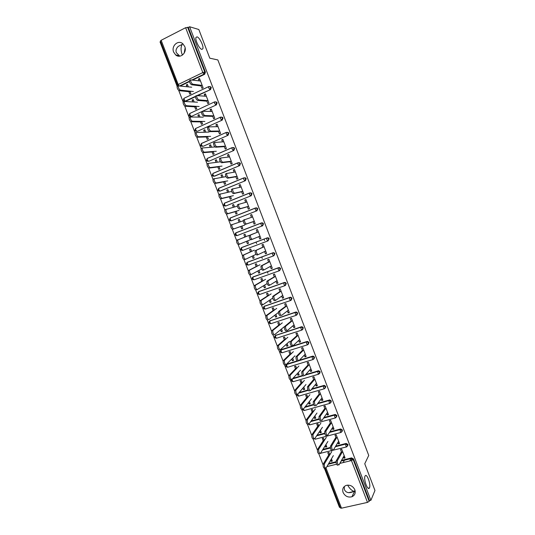 <?xml version="1.0" encoding="UTF-8"?>
<svg xmlns="http://www.w3.org/2000/svg" width="535" height="535" viewBox="0 0 535 535"><rect width="100%" height="100%" fill="white"/><g stroke="black" fill="none" stroke-linecap="round" stroke-linejoin="round"><path stroke-width="0.8" d="M355.233 491.538L353.508 491.565C349.161 493.477 346.145 492.875 344.453 489.752L344.246 486.542M365.037 476.117C363.332 479.273 367.873 491.438 369.438 487.9L369.498 487.773C371.143 484.489 366.642 472.545 365.077 476.043L365.037 476.117M179.793 56.155L176.363 52.684C175.554 50.551 176.175 48.458 178.242 46.398L182.254 44.345C180.79 46.806 180.683 49.982 181.933 53.874L182.475 55.072M197.04 36.861L195.984 37.423C194.84 39.777 199.401 49.08 201.829 49.374L202.839 48.805C203.975 46.485 199.535 37.303 197.04 36.861M347.656 485.111C349.402 488.308 351.468 490.394 353.849 491.371L355.073 490.541M173.648 52.102L175.654 54.918C180.255 59.084 187.37 52.564 184.742 46.512L182.843 43.783C178.215 39.423 170.979 46.03 173.648 52.102M343.089 492.474C345.068 496.273 348.024 497.704 351.956 496.754C354.845 495.363 355.802 493.036 354.832 489.766C352.939 486.074 350.064 484.616 346.212 485.392C343.136 486.73 342.099 489.09 343.089 492.474M253.911 259.849L253.122 260.237M160.64 41.63L160.032 41.944L177.172 86.389M178.737 90.455L183.177 101.971M184.742 106.03L189.169 117.513M190.734 121.565L195.148 133.014M196.706 137.067L201.107 148.476M202.671 152.529L207.052 163.897M208.617 167.95L212.983 179.278M214.548 183.338L218.902 194.62L220.233 193.931M220.467 198.686L224.807 209.941M226.365 213.993L230.699 225.222M232.257 229.261L236.577 240.469M238.128 244.495L242.435 255.67M243.987 259.696L248.287 270.844M249.832 274.856L254.118 285.971M255.663 289.977L259.943 301.071M261.481 305.064L265.748 316.125M267.279 320.111L271.539 331.145M273.071 335.117L277.317 346.132M278.842 350.097L283.075 361.078M284.6 365.037L288.826 375.991M290.344 379.937L294.564 390.864M296.082 394.803L300.282 405.704M301.8 409.629L305.993 420.51M307.498 424.429L311.684 435.276M313.189 439.181L317.362 450.009M318.867 453.907L323.033 464.708M324.531 468.593L339.471 507.354L340.12 507.207M177.56 85.205L160.4 41.008L161.149 40.292L185.632 27.7L188.3 27.425L189.617 26.75L198.833 29.512L209.787 58.181L217.859 59.947L368.735 455.432L364.756 463.758L374.968 490.488L370.875 500.339L369.484 500.646L353.508 458.923L353.167 459.585L369.17 501.389L369.484 500.646M256.566 243.572L256.011 242.121M264.598 240.543L264.043 239.085M262.284 258.459L261.715 256.974M267.988 273.305L267.406 271.793M369.17 501.389L367.485 502.398L341.484 508.19L340.434 508.023L324.564 466.854M340.895 463.149L340.521 462.173M343.129 462.601L344.426 460.227M349.736 460.969L350.98 458.602M189.617 26.75L370.875 500.339M341.791 452.824L340.514 449.48L341.704 449.179L345.062 457.933L343.871 458.234L344.64 456.837M331.439 458.856L332.302 461.103L331.125 461.397L331.901 460.067M329.854 454.737L328.958 452.409L327.781 452.71L328.677 455.031M343.39 456.984L343.871 458.234M330.657 460.187L331.125 461.397M195.422 96.721L185.698 101.296M209.72 86.536L211.298 87.486L210.536 89.579L198.097 95.457M188.3 27.425L205.427 72.151L204.671 74.265L192.928 79.936M189.47 81.608L180.629 85.874M328.684 463.551L335.993 461.745M341.517 460.374L351.589 457.88L353.508 458.923M206.644 100.54L207.821 103.603L208.958 103.068L205.407 93.799L204.263 94.334L204.952 96.126M195.817 106.305L196.76 108.745L195.636 109.274L194.693 106.826M194.138 101.938L193.215 99.543L192.092 100.072L192.774 101.837M221.383 117.078L222.466 117.325L222.995 118.034L222.226 120.101L197.509 131.282L196.251 131.169M218.347 131.035L219.457 133.937L220.607 133.429L217.063 124.2L215.919 124.715L216.662 126.648M207.419 136.458L208.356 138.886L207.226 139.394L206.289 136.967M205.748 132.118L204.831 129.724L203.701 130.232L204.43 132.138M232.885 147.499L234.056 147.693L234.631 148.429L233.855 150.469L209.038 161.209L207.834 161.115M229.99 161.389L231.046 164.131L232.19 163.643L228.672 154.461L227.522 154.956L228.311 157.023M218.962 166.472L219.892 168.886L218.761 169.368L217.832 166.96M217.304 162.152L216.387 159.764L215.251 160.253L216.04 162.299M244.321 177.787L245.578 177.901L246.214 178.683L245.431 180.69L220.046 191.089M241.579 191.597L242.569 194.185L243.726 193.71L240.222 184.575L239.065 185.05L239.907 187.243M230.458 196.345L231.374 198.739L230.237 199.201L229.314 196.806M228.799 192.045L227.883 189.664L226.746 190.132L227.582 192.306M255.844 207.881L257.034 207.968L257.743 208.79L256.947 210.763L231.769 220.687M253.108 221.65L254.045 224.085L255.202 223.637L251.711 214.542L250.554 214.996L251.45 217.324M241.887 226.071L242.803 228.445L241.659 228.893L240.75 226.512M240.242 221.791L239.332 219.417L238.189 219.865L239.078 222.179M242.121 247.344L267.313 237.821L268.43 237.881L269.212 238.75L268.028 240.864M264.584 251.564L265.46 253.844L266.624 253.416L263.153 244.361L261.989 244.803L262.932 247.257M253.269 255.656L254.178 258.017L253.028 258.438L254.138 257.91M251.631 251.397L250.721 249.029L249.577 249.457L250.487 251.824M252.159 256.178L253.028 258.438M253.175 276.876L278.722 267.62L279.745 267.654L280.628 268.563L279.745 270.523M276.007 281.336L276.822 283.463L277.986 283.055L274.535 274.047L273.365 274.462L274.361 277.05M264.598 285.095L265.5 287.442L264.343 287.843L265.407 287.195M262.966 280.862L262.056 278.494L260.906 278.909L261.816 281.27M263.534 285.737L264.343 287.843M264.15 306.401L290.084 297.279L290.993 297.279L291.99 298.236L291.281 300.082M287.369 310.962L288.131 312.942L289.301 312.547L285.864 303.586L284.694 303.98L285.737 306.695M275.866 314.399L276.762 316.727L275.605 317.115L276.615 316.352M274.248 310.186L273.338 307.826L272.188 308.22L273.091 310.574M274.856 315.162L275.605 317.115M275.284 335.605L301.386 326.798L302.175 326.771L303.291 327.768L302.71 329.527M298.684 340.447L299.386 342.273L300.563 341.905L297.139 332.977L295.962 333.358L297.052 336.201M287.088 343.564L287.977 345.877L286.82 346.245L287.776 345.363M285.476 339.371L284.566 337.017L283.41 337.391L284.312 339.738M286.125 344.44L286.82 346.245M286.379 364.669L287.168 363.974L297.106 360.924M299.359 360.236L312.634 356.17L313.276 356.123L314.547 357.159L314.058 358.824M309.939 369.792L310.588 371.471L311.765 371.116L308.361 362.235L307.177 362.596L308.32 365.565M298.256 372.594L299.139 374.888L297.975 375.236L298.884 374.239M296.644 368.414L295.741 366.067L294.584 366.421L295.48 368.769M297.34 373.584L297.975 375.236M299.125 392.55L307.986 389.988M311.918 388.851L324.31 385.347L325.741 386.41L325.34 387.989M321.14 398.99L321.729 400.528L322.919 400.193L319.529 391.359L318.345 391.694L319.529 394.79M309.37 401.484L310.246 403.764L309.076 404.092L309.946 402.982M307.765 397.324L306.869 394.984L305.699 395.318L306.602 397.659M308.494 402.587L309.076 404.092M311.176 420.978L319.087 418.825M323.976 417.494L335.271 414.451L336.889 415.521L336.555 417.019M332.295 428.06L332.83 429.451L334.014 429.137L330.643 420.336L329.453 420.657L330.69 423.874M320.432 430.24L321.301 432.501L320.124 432.815L320.947 431.591M318.833 426.101L317.937 423.767L316.767 424.081L317.663 426.415M319.602 431.451L320.124 432.815M322.906 449.38L330.322 447.481M335.726 446.103L346.178 443.428L347.984 444.491L347.696 445.922M325.942 444.565L326.805 446.819L325.634 447.12L326.43 445.842M324.35 440.439L323.454 438.105L322.284 438.412L323.18 440.74M325.14 445.836L325.634 447.12M337.846 442.539L338.354 443.856L339.544 443.555L336.181 434.774L334.99 435.089L336.248 438.366M317.074 435.182L324.691 433.176M329.881 431.805L340.735 428.956L342.44 430.02L342.132 431.491M314.908 415.876L315.777 418.149L314.607 418.47L315.456 417.307M313.309 411.729L312.407 409.395L311.243 409.716L312.139 412.05M314.058 417.039L314.607 418.47M326.724 413.542L327.286 415.006L328.47 414.678L325.093 405.864L323.902 406.192L325.113 409.349M305.197 406.767L313.517 404.427M317.997 403.176L329.801 399.912L331.325 400.983L330.958 402.521M303.82 387.059L304.696 389.346L303.532 389.681L304.422 388.631M302.215 382.886L301.312 380.545L300.148 380.887L301.051 383.227M302.924 388.102L303.532 389.681M315.55 384.411L316.165 386.016L317.349 385.675L313.951 376.814L312.768 377.162L313.931 380.198M292.919 378.339L302.496 375.49M305.719 374.533L318.8 370.755L320.151 371.798L319.709 373.423M292.678 358.096L293.561 360.403L292.404 360.757L293.34 359.821M291.067 353.909L290.164 351.562L289 351.923L289.903 354.27M291.736 359.032L292.404 360.757M304.315 355.133L304.99 356.892L306.167 356.531L302.757 347.63L301.579 347.991L302.696 350.9M280.842 350.151L281.591 349.509L307.016 341.497L307.732 341.464L308.929 342.48L308.394 344.192M281.484 328.998L282.38 331.319L281.223 331.693L282.206 330.871M279.865 324.792L278.962 322.438L277.805 322.819L278.708 325.173M280.494 329.821L281.223 331.693M293.033 325.721L293.762 327.627L294.939 327.246L291.508 318.298L290.338 318.686L291.401 321.468M269.72 321.02L295.741 312.052L296.591 312.045L297.647 313.022L297.005 314.821M270.242 299.767L271.138 302.101L269.981 302.496L271.018 301.793M268.61 295.541L267.707 293.18L266.55 293.581L267.46 295.935M269.205 300.469L269.981 302.496M281.698 296.163L282.48 298.216L283.65 297.821L280.206 288.833L279.036 289.234L280.052 291.889M258.706 291.602L284.413 282.467L285.382 282.487L286.312 283.423L285.536 285.309M258.94 270.396L259.843 272.743L258.693 273.158L259.776 272.569M257.308 266.142L256.399 263.782L255.248 264.196L256.158 266.564M257.857 270.977L258.693 273.158M270.302 266.47L271.145 268.67L272.315 268.256L268.851 259.221L267.687 259.649L268.657 262.17M247.651 262.117L273.024 252.741L274.094 252.787L274.923 253.677L273.9 255.717M247.585 240.877L248.501 243.251L247.351 243.679L248.481 243.211M248.728 235.527L237.774 239.947C237.694 242.094 238.336 243.472 239.7 244.1L238.53 244.542C237.159 243.92 236.517 242.542 236.604 240.402L245.939 236.604L245.03 234.236L243.886 234.678L244.803 237.052M246.454 241.345L247.351 243.679M258.853 236.624L259.756 238.984L260.92 238.543L257.435 229.468L256.278 229.916L257.201 232.31M236.156 232.792L236.537 232.564M262.738 222.941L262.203 223.135L262.952 223.984L262.15 225.944L261.1 224.687L260.913 223.209L235.801 232.926L235.086 234.745L236.009 235.581L237.052 235.621L235.962 234.397L235.955 232.778L261.582 222.868L262.738 222.941L263.481 223.79L262.685 225.75L237.052 235.621L262.685 225.75M236.176 211.225L237.099 213.612L235.955 214.06L235.039 211.679M234.531 206.938L233.614 204.557L232.478 205.019L233.34 207.259M247.351 206.644L248.314 209.152L249.47 208.69L245.973 199.575L244.816 200.043L245.685 202.304M250.086 192.854L251.316 192.954L251.985 193.757L251.196 195.743L225.917 205.915M224.713 181.425L225.643 183.826L224.506 184.301L223.583 181.9M223.062 177.118L222.139 174.731L221.008 175.212L221.818 177.319M235.788 176.51L236.811 179.178L237.968 178.697L234.45 169.535L233.3 170.023L234.116 172.15M214.782 176.115L239.647 165.596L214.16 176.216L212.977 176.135L212.181 175.326L213.057 173.347L237.854 162.8M238.61 162.66L239.827 162.814L240.429 163.576L239.647 165.596M213.197 151.485L214.127 153.906L212.997 154.394L212.067 151.98M211.532 147.152L210.616 144.764L209.486 145.266L210.242 147.239M224.178 146.236L225.262 149.058L226.405 148.556L222.874 139.347L221.731 139.856L222.493 141.855M227.141 132.305L228.271 132.526L228.82 133.248L228.044 135.301L203.28 146.262L202.043 146.162M201.628 121.398L202.564 123.839L201.434 124.347L200.498 121.913M199.95 117.051L199.027 114.65L197.903 115.172L198.612 117.004M212.502 115.807L213.646 118.79L214.789 118.268L211.245 109.02L210.101 109.541L210.817 111.407M201.561 111.715L191.724 116.262L190.44 116.142M215.605 101.817L217.15 102.78L216.387 104.86L203.079 111.012M189.999 91.171L190.941 93.625L189.818 94.153L188.875 91.706M188.313 86.797L187.39 84.396L186.267 84.931L186.922 86.63M200.772 85.232L201.983 88.375L203.119 87.834L199.555 78.538L198.418 79.086L199.08 80.812M338.354 443.856L339.15 442.519M332.83 429.451L333.646 428.167M327.286 415.006L328.129 413.782M321.729 400.528L322.598 399.371M316.165 386.016L317.054 384.919M310.588 371.471L311.504 370.434M304.99 356.892L305.933 355.909M299.386 342.273L300.349 341.357M293.762 327.627L294.758 326.771M288.131 312.942L289.147 312.146M282.48 298.216L283.523 297.487M276.822 283.463L277.892 282.794M271.145 268.67L272.241 268.068M265.46 253.844L266.577 253.302M259.756 238.984L260.906 238.503M256.278 229.916L257.442 229.475M243.886 234.678L245.037 234.243M250.554 214.996L251.744 214.615M238.189 219.865L239.359 219.49M244.816 200.043L246.033 199.729M232.478 205.019L233.668 204.698M239.065 185.05L240.309 184.802M226.746 190.132L227.97 189.878M233.3 170.023L234.564 169.836M221.008 175.212L222.252 175.019M227.522 154.956L228.813 154.836M215.251 160.253L216.521 160.119M221.731 139.856L223.048 139.802M209.486 145.266L210.777 145.192M215.919 124.715L217.27 124.729M203.701 130.232L205.019 130.226M210.101 109.541L211.472 109.621M197.903 115.172L199.247 115.219M204.263 94.334L205.667 94.474M192.092 100.072L193.463 100.185M198.418 79.086L199.843 79.294M186.267 84.931L187.665 85.105M185.13 47.909L184.174 53.186M254.76 259.535L253.978 259.923M337.792 465.196C336.562 465.035 336.013 463.624 336.147 460.956L337.364 460.655C337.237 463.323 337.786 464.734 339.009 464.902L344.159 455.593M346.259 443.421L345.844 443.843M336.154 460.943L341.383 451.747M337.378 460.635L342.574 451.446M324.825 468.379C323.555 468.232 323.006 466.828 323.18 464.173L324.384 463.872C324.217 466.533 324.765 467.938 326.029 468.085L333.338 455.619M331.767 451.54L324.397 463.858M329.466 453.727L323.193 464.153M332.115 450.423C330.877 450.229 330.322 448.818 330.449 446.197L331.667 445.882C331.546 448.511 332.101 449.922 333.332 450.116L338.642 441.201M330.469 446.157L335.86 437.356M340.093 429.765L340.454 429.411M331.693 445.842L337.05 437.048M326.417 435.617C325.18 435.39 324.618 433.985 324.738 431.397L325.955 431.07C325.835 433.664 326.397 435.069 327.641 435.296L333.111 426.783M324.778 431.337L330.329 422.938M325.996 431.009L331.513 422.617M320.712 420.771C319.462 420.51 318.9 419.106 319.014 416.558L320.231 416.223C320.117 418.778 320.679 420.182 321.93 420.436L327.567 412.331M319.067 416.477L324.785 408.479M320.278 416.143L325.969 408.151M314.995 405.884C313.737 405.597 313.162 404.199 313.276 401.685L314.493 401.344C314.379 403.858 314.954 405.256 316.205 405.543L322.01 397.839M313.343 401.584L319.221 393.987M314.553 401.243L320.405 393.653M309.257 390.965C307.993 390.65 307.418 389.246 307.525 386.772L308.735 386.424C308.635 388.898 309.21 390.296 310.474 390.617L316.439 383.314M307.605 386.658L313.65 379.469M308.815 386.303L314.834 379.121M319.168 453.713C317.89 453.533 317.335 452.135 317.509 449.514L318.713 449.206C318.546 451.828 319.101 453.225 320.371 453.406L327.895 441.462M326.323 437.369L318.733 449.166M323.989 439.489L317.536 449.474M313.497 439.008C312.213 438.794 311.658 437.403 311.825 434.815L313.022 434.5C312.861 437.082 313.416 438.479 314.7 438.693L322.438 427.271M320.866 423.172L313.062 434.44M318.499 425.218L311.858 434.754M307.812 424.262C306.522 424.021 305.96 422.63 306.12 420.089L307.317 419.754C307.164 422.302 307.725 423.7 309.016 423.941L316.974 413.047M315.396 408.941L307.371 419.681M312.995 410.913L306.174 420.008M302.114 409.489C300.824 409.215 300.249 407.824 300.409 405.316L301.6 404.982C301.452 407.489 302.021 408.88 303.312 409.155L311.49 398.796M309.905 394.676L301.666 404.881M307.478 396.575L300.469 405.216M296.403 394.676C295.106 394.369 294.524 392.984 294.678 390.51L295.868 390.162C295.728 392.636 296.303 394.028 297.6 394.328L306 384.505M304.415 380.378L295.949 390.048M301.947 382.204L294.758 390.396M303.512 376.011C302.242 375.657 301.653 374.266 301.76 371.825L302.971 371.464C302.87 373.905 303.452 375.296 304.723 375.65L310.862 368.755M301.854 371.691L308.066 364.91M303.057 371.33L309.243 364.549M290.679 379.823C289.375 379.489 288.786 378.105 288.933 375.67L290.124 375.309C289.983 377.75 290.565 379.134 291.876 379.469L300.496 370.18M298.904 366.04L290.217 375.175M296.41 367.799L289.027 375.537M297.748 361.018C296.47 360.637 295.882 359.239 295.982 356.838L297.186 356.464C297.092 358.871 297.681 360.262 298.958 360.65L305.264 354.163M296.082 356.684L302.469 350.311M297.293 356.317L303.646 349.95M284.941 364.937C283.63 364.576 283.035 363.191 283.175 360.791L284.366 360.423C284.232 362.824 284.821 364.208 286.131 364.576L294.972 355.822M293.381 351.676L284.473 360.269M290.853 353.361L283.282 360.637M291.97 345.991C290.686 345.577 290.09 344.186 290.184 341.811L291.388 341.43C291.301 343.798 291.896 345.195 293.18 345.61L299.653 339.538M290.304 341.651L296.858 335.686M301.573 327.146L300.79 327.647M291.508 341.263L298.028 335.311M279.19 350.017C277.866 349.622 277.27 348.238 277.404 345.871L278.595 345.496C278.467 347.864 279.063 349.248 280.38 349.643L289.442 341.437M287.843 337.277L278.715 345.329M285.289 338.882L277.531 345.71M286.185 330.924C284.887 330.476 284.286 329.085 284.379 326.751L285.576 326.357C285.496 328.697 286.098 330.088 287.382 330.536L294.029 324.872M284.506 326.571L291.234 321.02M285.71 326.183L292.404 320.639M273.425 335.064C272.094 334.629 271.492 333.251 271.62 330.918L272.803 330.53C272.683 332.864 273.285 334.248 274.609 334.676L283.898 327.012M282.293 322.846L272.944 330.349M279.705 324.377L271.76 330.737M280.38 315.824C279.076 315.342 278.474 313.951 278.554 311.651L279.751 311.25C279.671 313.55 280.28 314.941 281.577 315.423L288.392 310.173M278.702 311.457L285.59 306.321M279.899 311.056L286.76 305.926M267.64 320.064C266.31 319.602 265.701 318.225 265.821 315.924L267.005 315.53C266.885 317.83 267.493 319.208 268.824 319.669L278.34 312.554M276.735 308.374L267.159 315.336M274.114 309.832L265.975 315.737M275.592 300.329L274.555 300.683C273.251 300.168 272.636 298.777 272.716 296.51L273.913 296.096C273.84 298.37 274.455 299.76 275.759 300.275L282.741 295.44M272.877 296.31L279.939 291.588M274.074 295.895L281.109 291.187M262.859 304.689L261.849 305.037C260.505 304.542 259.89 303.164 260.003 300.897L261.187 300.489C261.08 302.757 261.695 304.134 263.033 304.629L272.716 298.095M271.158 293.875L261.354 300.282M268.503 295.26L260.177 300.69M269.794 285.128L268.724 285.503C267.413 284.961 266.791 283.57 266.865 281.336L268.055 280.908C267.988 283.149 268.61 284.54 269.921 285.088L277.076 280.674M267.039 281.122L274.274 276.822M268.236 280.694L275.438 276.408M257.088 289.602L256.038 289.97C254.693 289.442 254.071 288.064 254.178 285.83L255.355 285.416C255.255 287.649 255.877 289.027 257.221 289.555L267.072 283.603M265.574 279.337L255.543 285.195M262.886 280.648L254.359 285.616M263.982 269.894L262.879 270.289C261.561 269.714 260.933 268.323 260.993 266.116L262.19 265.688C262.13 267.888 262.759 269.279 264.069 269.861L271.399 265.868M261.187 265.895L268.597 262.016M262.377 265.46L269.76 261.595M251.303 274.475L250.22 274.863C248.862 274.308 248.233 272.93 248.334 270.723L249.511 270.295C249.417 272.502 250.046 273.88 251.397 274.435L261.495 269.025M259.97 264.765L249.711 270.068M257.248 266.002L248.534 270.496M258.151 254.62L257.014 255.041C255.69 254.433 255.055 253.035 255.115 250.861L256.305 250.42C256.252 252.594 256.887 253.985 258.204 254.6L265.708 251.029M255.322 250.634L262.899 247.177M256.512 250.186L264.063 246.742M245.498 259.308L244.381 259.722C243.017 259.134 242.382 257.75 242.475 255.583L243.652 255.141C243.559 257.315 244.194 258.693 245.552 259.288L255.977 254.379M254.359 250.166L243.866 254.907M251.604 251.316L242.696 255.349M249.444 235.333L250.407 235.112C250.36 237.259 250.995 238.657 252.326 239.299L251.136 239.747C249.805 239.105 249.17 237.714 249.216 235.574L257.195 232.304M250.627 234.878L258.351 231.862M260.003 236.156L252.326 239.299M239.7 244.1L250.353 239.754M252.634 216.936L244.495 219.771C244.448 221.885 245.097 223.282 246.434 223.958L245.251 224.419C243.906 223.744 243.264 222.353 243.305 220.239L244.696 219.544M253.129 221.697L245.251 224.419M254.285 221.243L246.434 223.958M243.091 220.848L231.889 224.72C231.815 226.833 232.464 228.218 233.828 228.873L232.665 229.328C231.287 228.672 230.638 227.288 230.719 225.181L232.103 224.486M233.828 228.873L244.716 225.088M232.665 229.328L241.907 226.111M246.896 201.983L238.563 204.39C238.53 206.477 239.185 207.874 240.523 208.583L239.339 209.058C237.995 208.349 237.339 206.951 237.379 204.865L238.75 204.169M247.397 206.757L239.339 209.058M248.554 206.296L240.523 208.583M237.373 206.156L225.984 209.452C225.917 211.532 226.572 212.917 227.95 213.605L226.78 214.074C225.402 213.385 224.747 212 224.814 209.921L226.178 209.225M227.95 213.605L239.065 210.389M226.78 214.074L236.223 211.338M241.145 186.989L232.625 188.969C232.591 191.028 233.253 192.426 234.604 193.168L233.421 193.65C232.07 192.914 231.408 191.51 231.441 189.457L232.785 188.761M241.653 191.784L233.421 193.65M242.803 191.316L234.604 193.168M222.052 198.304L220.888 198.779C219.497 198.064 218.835 196.679 218.902 194.62L220.066 194.138C220.005 196.198 220.667 197.582 222.052 198.304L233.4 195.656M231.635 191.43L220.066 194.138M220.888 198.779L230.525 196.526M235.38 171.956L226.666 173.507C226.639 175.534 227.308 176.938 228.666 177.714L227.489 178.208C226.124 177.439 225.462 176.035 225.482 174.002L226.807 173.313M243.539 178.215L244.769 177.887M235.895 176.777L227.489 178.208M237.045 176.296L228.666 177.714M225.971 176.637L214.134 178.79C214.08 180.823 214.749 182.214 216.14 182.963L214.976 183.451C213.585 182.702 212.917 181.311 212.97 179.285L214.281 178.596M216.14 182.963L227.723 180.883M214.976 183.451L224.814 181.679M229.602 156.895L220.694 158.006C220.674 160.012 221.35 161.416 222.714 162.225L221.537 162.734C220.173 161.924 219.497 160.52 219.517 158.514L219.818 158.26M230.124 161.73L221.537 162.734M231.274 161.242L222.714 162.225M220.393 161.804L208.189 163.409C208.142 165.409 208.817 166.8 210.215 167.589L209.051 168.084C207.654 167.301 206.978 165.91 207.025 163.911L207.339 163.65M210.215 167.589L222.032 166.084M209.051 168.084L219.089 166.8M223.811 141.788L214.702 142.464C214.696 144.443 215.378 145.854 216.749 146.697L215.572 147.212C214.201 146.369 213.518 144.958 213.532 142.985L213.846 142.725M224.339 146.65L215.572 147.212M225.482 146.149L216.749 146.697M214.682 146.958L202.223 147.981C202.183 149.954 202.865 151.351 204.27 152.174L203.113 152.682C201.708 151.866 201.026 150.469 201.066 148.489L201.401 148.228M204.27 152.174L216.327 151.244M203.113 152.682L213.351 151.88M218.006 126.655L208.703 126.882C208.697 128.835 209.386 130.252 210.763 131.129L209.593 131.657C208.209 130.781 207.526 129.363 207.526 127.417L207.861 127.156M218.534 131.536L209.593 131.657M219.684 131.021L210.763 131.129M208.958 132.071L196.245 132.513C196.218 134.466 196.907 135.87 198.318 136.719L197.161 137.241C195.75 136.392 195.054 134.987 195.088 133.034L195.442 132.774M198.318 136.719L210.609 136.371M197.161 137.241L207.6 136.927M212.188 111.474L202.685 111.26C202.685 113.193 203.38 114.61 204.765 115.52L203.594 116.055C202.21 115.152 201.514 113.734 201.514 111.802L201.862 111.554M212.723 116.376L203.594 116.055M213.866 115.854L204.765 115.52M203.226 117.152L190.253 117.011C190.233 118.937 190.928 120.342 192.346 121.231L191.189 121.759C189.771 120.877 189.076 119.472 189.102 117.546L189.47 117.285M192.346 121.231L204.878 121.458M191.189 121.759L201.835 121.94M206.349 96.267L196.653 95.605C196.659 97.504 197.361 98.928 198.752 99.871L197.589 100.419C196.191 99.477 195.489 98.059 195.482 96.153L195.85 95.905M206.898 101.189L197.589 100.419M208.035 100.654L198.752 99.871M197.475 102.198L184.247 101.463C184.234 103.369 184.936 104.78 186.361 105.696L185.21 106.238C183.779 105.321 183.077 103.91 183.097 102.011L183.478 101.757M186.361 105.696L199.134 106.512M185.21 106.238L196.051 106.913M200.505 81.012L190.6 79.902C190.62 81.781 191.329 83.213 192.727 84.189L191.563 84.751C190.159 83.774 189.45 82.343 189.437 80.464L189.825 80.217M201.053 85.961L191.563 84.751M202.19 85.419L192.727 84.189M191.711 87.205L178.229 85.881C178.215 87.76 178.931 89.178 180.355 90.127L179.212 90.682C177.774 89.733 177.065 88.315 177.078 86.436L177.48 86.182M180.355 90.127L193.376 91.532M179.212 90.682L190.259 91.853M367.485 502.398L351.455 460.548L339.839 463.41M336.508 464.226L326.905 466.594M326.029 468.085L341.484 508.19M351.615 457.88L351.248 458.542L341.149 461.043L351.248 458.542L353.167 459.585L351.455 460.548L351.589 457.88M161.149 40.292L178.188 84.503L202.825 72.573L185.632 27.7M187.604 27.218L204.771 72.038L205.427 72.151M204.671 74.265L204.016 74.158L202.825 72.573L204.771 72.038L204.016 74.158L192.252 79.835M178.122 85.928L177.413 85.132L178.188 84.503L178.864 85.66M328.296 464.213L336.013 462.307L328.296 464.219M346.466 446.946L320.432 453.305M346.178 443.428L345.697 444.103L345.904 446.07L346.774 446.865L347.63 445.12L345.71 444.083L346.065 443.455M322.511 450.009L330.396 447.996L322.498 450.029M335.351 446.732L345.71 444.083L335.338 446.752M340.935 432.461L315.476 439.135L314.714 438.673M316.666 435.791L324.792 433.644M329.493 432.407L340.16 429.598L340.527 428.996M335.391 417.942L309.966 424.817L309.009 423.941M310.755 421.56L319.221 419.253M323.575 418.069L334.596 415.073L334.977 414.498M329.834 403.383L304.435 410.472L303.338 409.121M304.763 407.316L313.677 404.814M317.583 403.718L329.018 400.514L329.413 399.966M324.27 388.798L298.891 396.087L297.694 394.221M298.677 393.071L308.167 390.329M311.49 389.366L323.428 385.922L323.835 385.401M318.686 374.172L293.334 381.669L292.371 380.753L292.137 379.188M292.464 378.84L302.723 375.784M305.278 375.022L318.245 370.802M313.095 359.513L287.77 367.224L286.787 366.274L286.693 364.442L297.534 361.118M287.168 363.974L285.837 365.331M298.884 360.71L312.634 356.17M307.491 344.814L282.186 352.739L281.196 351.762L281.109 349.95L307.016 341.497M281.591 349.509L280.266 350.82M301.867 330.082L276.588 338.22L275.585 337.21L275.512 335.425L301.386 326.798M276.007 335.01L274.682 336.274M296.236 315.316L270.984 323.668L269.968 322.625L269.901 320.866L295.741 312.052M270.409 320.478L269.085 321.689M290.592 300.51L265.36 309.076L264.33 308.013L264.277 306.267L290.084 297.279M264.798 305.913L263.474 307.063M284.928 285.67L259.722 294.457L258.686 293.361L258.639 291.642L284.413 282.467M259.174 291.314L257.857 292.404M279.257 270.79L254.078 279.798L253.022 278.668L252.988 276.976L278.722 267.62M253.53 276.682L252.219 277.712M273.572 255.877L248.414 265.106L247.351 263.949L247.324 262.277L273.024 252.741M247.879 262.01L246.582 262.979M267.888 240.924L268.69 238.978L267.908 238.108L266.657 238.189L266.845 239.7L267.888 240.924L242.743 250.38L241.74 250.353L240.777 249.504L241.646 247.544L267.313 237.821M242.215 247.304L240.924 248.207M256.947 210.763L231.936 220.634M257.034 207.968L256.492 208.128L257.195 208.958L256.405 210.93L255.335 209.646L255.148 208.195L230.09 218.126L229.381 219.938L230.264 220.768L231.347 220.821L230.244 219.571L230.251 217.972L255.262 208.055M251.196 195.743L226.231 205.828M251.316 192.954L250.761 193.088L251.43 193.891L250.641 195.884L249.557 194.559L249.37 193.135L224.359 203.287L223.657 205.106L224.513 205.928L225.636 205.988L224.519 204.704L224.533 203.133L249.477 193.008M245.431 180.69L220.514 190.995M245.578 177.901L245.01 178.008L245.645 178.79L244.856 180.797L243.766 179.446L243.579 178.048L218.614 188.42L217.926 190.233L218.748 191.048L219.905 191.122L218.775 189.805L218.802 188.26L243.672 177.921M233.855 150.469L209.038 161.209M234.056 147.693L233.461 147.734L234.036 148.476L233.26 150.516L232.136 149.098L231.956 147.754L207.092 158.561L206.423 160.386L207.192 161.182L208.403 161.276L207.246 159.898L207.292 158.4L232.023 147.647M228.044 135.301L203.28 146.262M200.645 145.406L201.394 146.195L202.631 146.302L201.461 144.891L201.521 143.42L226.178 132.453M228.271 132.526L226.124 132.546L226.305 133.864L227.442 135.315L228.211 133.262L227.663 132.54L226.526 132.386M222.226 120.101L197.509 131.282M222.466 117.325L220.273 117.305L220.453 118.603L221.604 120.081L222.373 118.014L221.844 117.305L220.634 117.158M216.387 104.86L191.724 116.262M216.648 102.091L214.415 102.024L214.595 103.295L215.752 104.813L216.521 102.727L216.013 102.038L214.742 101.884M210.536 89.579L197.428 95.39M195.435 96.34L185.237 101.155L185.919 101.209M210.817 86.817L208.536 86.703L208.717 87.954L209.894 89.505L210.65 87.406L210.168 86.73L208.844 86.57M189.397 81.213L179.927 85.787M340.735 428.956L340.14 429.625L340.347 431.558L341.23 432.387L342.079 430.628L340.367 429.558L329.473 432.44M335.271 414.451L334.569 415.113L334.776 417.012L335.666 417.868L336.515 416.096L334.897 415.026L323.548 418.116M329.801 399.912L328.985 400.568L329.185 402.427L330.095 403.316L330.938 401.531L329.406 400.461L317.536 403.778M324.31 385.347L323.387 385.982L323.588 387.815L324.504 388.731L325.347 386.925L323.902 385.869L311.437 389.44M318.8 370.755L317.777 371.37L317.977 373.162L318.907 374.105L319.736 372.293L318.385 371.243L305.204 375.109M313.276 356.123L312.152 356.711L312.346 358.477L313.289 359.453L314.119 357.621L312.848 356.584L312.206 356.631L286.633 364.529L285.824 366.368L287.215 367.271M307.732 341.464L306.515 342.025L306.709 343.751L307.665 344.761L308.488 342.915L307.297 341.892L306.582 341.932L281.036 350.044L280.24 351.883L281.564 352.786M302.175 326.771L300.864 327.3L301.058 328.992L302.021 330.035L302.843 328.176L301.72 327.173L300.938 327.199L275.431 335.532L274.642 337.358M296.591 312.045L295.193 312.54L295.387 314.199L296.37 315.269L297.186 313.396L296.129 312.413L295.28 312.427L269.807 320.98L269.031 322.806L270.235 323.695M290.993 297.279L289.515 297.741L289.709 299.373L290.699 300.469L291.515 298.584L290.525 297.627L289.609 297.62L264.176 306.394L263.407 308.213L264.558 309.096M285.382 282.487L283.824 282.908L284.011 284.506L285.015 285.637L285.83 283.737L284.894 282.801L283.924 282.781L258.525 291.769L257.77 293.588L258.866 294.464M279.745 267.654L278.113 268.042L278.307 269.607L279.323 270.77L280.133 268.851L279.25 267.935L278.227 267.908L252.868 277.11L252.119 278.929L253.169 279.798M274.094 252.787L272.395 253.135L272.582 254.673L273.612 255.864L274.415 253.931L273.586 253.042L272.516 252.995L247.19 262.417L246.454 264.236L247.458 265.092M268.43 237.881L266.784 238.048L241.506 247.692L241.659 249.19L242.743 250.38M262.203 223.135L260.913 223.209L262.203 223.135M235.26 233.4L235.955 232.778M256.492 208.128L255.148 208.195L256.492 208.128M250.761 193.088L249.37 193.135L250.761 193.088M245.01 178.008L243.579 178.048L245.01 178.008M239.827 162.814L239.245 162.887L239.847 163.65L239.065 165.676L237.961 164.292L237.774 162.921L212.863 173.507L213.017 174.871L214.16 176.216M239.245 162.887L237.774 162.921L239.245 162.887M233.461 147.734L231.956 147.754L233.461 147.734M200.645 145.4L201.307 143.581L226.318 132.392M194.86 130.393L195.583 131.175L196.847 131.289L195.663 129.851L195.73 128.4M194.854 130.38L195.509 128.56L220.48 117.152M214.629 101.871L189.698 113.507L189.056 115.346L189.764 116.122L191.048 116.242L189.851 114.771L189.932 113.346M185.01 101.242L183.873 98.413L183.237 100.246L184.428 101.249M184.114 98.253L208.764 86.556M236.838 240.155L238.008 239.707M348.599 492.688L353.508 491.565M354.056 491.438L355.193 491.177M368.133 488.201L369.438 487.9M355.006 490.281L354.772 490.769M178.75 55.56L175.654 54.918M354.424 491.518L351.956 496.754M320.298 453.499L320.632 453.493M313.55 438.292L315.135 439.202M324.798 433.671L316.64 435.824M308.033 423.974L309.625 424.877M319.234 419.286L310.721 421.6M302.502 409.623L304.101 410.519M313.691 404.855L304.716 407.376M296.938 394.282L296.958 395.238L298.49 396.141M308.193 390.376L298.617 393.145M291.515 379.576L291.394 380.82L292.859 381.722M302.763 375.831L292.384 378.92M274.649 337.371L275.906 338.254M201.742 49.354L202.839 48.805M337.364 460.655L336.147 460.956M323.18 464.173L324.384 463.872M331.667 445.882L330.449 446.197M325.955 431.07L324.738 431.397M320.231 416.223L319.014 416.558M314.493 401.344L313.276 401.685M308.735 386.424L307.525 386.772M317.509 449.514L318.713 449.206M311.825 434.815L313.022 434.5M306.12 420.089L307.317 419.754M300.409 405.316L301.6 404.982M294.678 390.51L295.868 390.162M302.971 371.464L301.76 371.825M288.933 375.67L290.124 375.309M297.186 356.464L295.982 356.838M283.175 360.791L284.366 360.423M291.388 341.43L290.184 341.811M277.404 345.871L278.595 345.496M285.576 326.357L284.379 326.751M271.62 330.918L272.803 330.53M279.751 311.25L278.554 311.651M265.821 315.924L267.005 315.53M273.913 296.096L272.716 296.51M260.003 300.897L261.187 300.489M268.055 280.908L266.865 281.336M254.178 285.83L255.355 285.416M262.19 265.688L260.993 266.116M248.334 270.723L249.511 270.295M256.305 250.42L255.115 250.861M242.475 255.583L243.652 255.141M250.407 235.112L249.216 235.574M236.604 240.402L237.774 239.947M244.495 219.771L243.305 220.239M230.719 225.181L231.889 224.72M238.563 204.39L237.379 204.865M224.814 209.921L225.984 209.452M232.625 188.969L231.441 189.457M226.666 173.507L225.482 174.002M212.97 179.285L214.134 178.79M220.694 158.006L219.517 158.514M207.025 163.911L208.189 163.409M214.702 142.464L213.532 142.985M201.066 148.489L202.223 147.981M208.703 126.882L207.526 127.417M195.088 133.034L196.245 132.513M202.685 111.26L201.514 111.802M189.102 117.546L190.253 117.011M196.653 95.605L195.482 96.153M183.097 102.011L184.247 101.463M190.6 79.902L189.437 80.464M177.078 86.436L178.229 85.881"/></g></svg>

